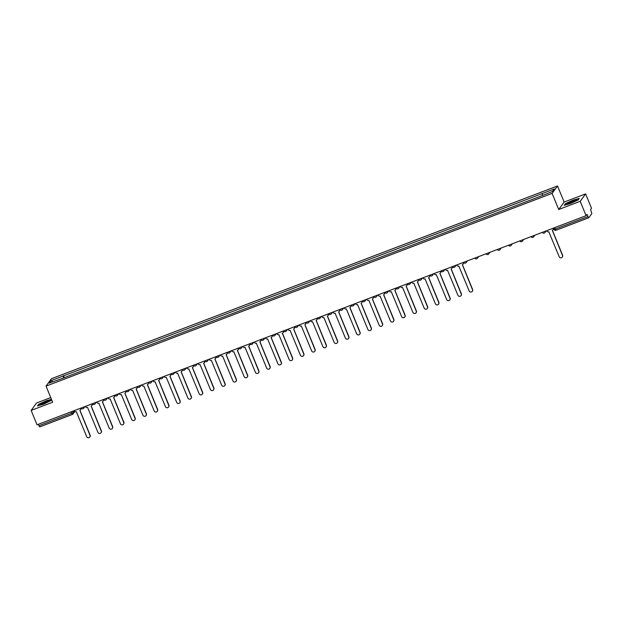 <?xml version="1.0" encoding="UTF-8"?>
<svg xmlns="http://www.w3.org/2000/svg" width="623" height="623" viewBox="0 0 623 623"><rect width="100%" height="100%" fill="white"/><g stroke="black" fill="none" stroke-linecap="round" stroke-linejoin="round"><path stroke-width="0.93" d="M50.736 397.599L36.562 402.995L31.15 410.417L37.045 424.8L586.095 215.683L580.2 201.307L585.62 193.885L564.126 202.07L557.523 185.958L51.444 378.698L46.032 386.12L552.103 193.379L558.714 209.492L580.2 201.307M585.62 193.885L591.515 208.261L590.557 209.577L591.85 213.557L588.782 217.762L556.09 230.23L555.311 229.054L587.972 216.609L588.751 217.785M31.15 410.417L52.636 402.232L46.032 386.12M72.323 414.459L39.701 426.903L38.922 425.727L71.59 413.283L73.249 412.434L74.355 410.923M38.346 424.302L38.922 425.727M587.972 216.609L587.053 214.374L586.095 215.683M542.524 195.248L542.166 193.582L554.275 188.971L552.461 191.463L540.086 196.424L61.132 378.846L49.272 383.106L51.094 380.614L63.203 376.004L63.616 377.896M542.166 193.582L63.203 376.004M557.523 185.958L552.103 193.379M564.126 202.07L558.714 209.492M564.173 205.333L570.528 203.511L578.089 200.03L579.297 198.379L572.942 200.201L565.38 203.674L564.173 205.333M51.436 399.304L46.242 400.799L38.681 404.272L37.473 405.931L43.828 404.109L51.771 400.114M64.278 377.647L63.46 375.653M52.83 381.751L51.094 380.614M546.698 230.689L546.776 230.876A1.573 1.534 -143.9 0 0 548.808 231.772L559.143 256.66A1.807 1.76 -143.9 0 0 562.265 257.097A1.807 1.76 -143.9 0 0 562.46 255.399L552.344 230.432A1.573 1.534 -143.9 0 0 553.193 228.439L553.333 228.244A1.573 1.534 36.1 0 1 553.092 229.809M552.422 230.393L562.6 255.204A1.807 1.76 36.1 0 1 562.328 256.995M576.205 199.967A5.116 0.639 -22.3 0 0 570.286 201.953A5.116 0.639 -22.3 0 0 567.226 204.025A5.116 0.639 -22.3 0 0 567.382 204.025A5.116 0.639 -22.3 0 0 572.28 202.491A5.116 0.639 -22.3 0 0 576.462 200.232A5.116 0.639 -22.3 0 0 576.205 199.967M575.107 201.151A3.87 0.483 -22.3 0 0 571.875 202.21A3.87 0.483 -22.3 0 0 568.838 203.729M564.578 205.216L565.629 203.768L572.958 200.396L579.11 198.628M49.505 400.566A5.116 0.639 -22.3 0 0 43.594 402.551A5.116 0.639 -22.3 0 0 40.526 404.623A5.116 0.639 -22.3 0 0 40.682 404.623A5.116 0.639 -22.3 0 0 45.58 403.089A5.116 0.639 -22.3 0 0 49.77 400.83A5.116 0.639 -22.3 0 0 49.505 400.566M48.415 401.749A3.87 0.483 -22.3 0 0 45.183 402.808A3.87 0.483 -22.3 0 0 42.138 404.327M37.878 405.814L38.938 404.366L46.266 400.994L51.514 399.491M456.706 264.97L456.784 265.157A1.573 1.534 -143.9 0 0 458.816 266.052L469.15 290.941A1.807 1.76 -143.9 0 0 472.265 291.369A1.807 1.76 -143.9 0 0 472.468 289.672L462.352 264.705A1.573 1.534 -143.9 0 0 463.2 262.711L463.341 262.517A1.573 1.534 36.1 0 1 463.091 264.09M462.43 264.674L472.608 289.485A1.807 1.76 36.1 0 1 472.335 291.276M445.453 269.253L445.531 269.44A1.573 1.534 -143.9 0 0 447.563 270.335L457.897 295.224A1.807 1.76 -143.9 0 0 461.02 295.66A1.807 1.76 -143.9 0 0 461.215 293.955L451.099 268.988A1.573 1.534 -143.9 0 0 451.948 266.994L452.088 266.8A1.573 1.534 36.1 0 1 451.846 268.373M451.184 268.957L461.355 293.768A1.807 1.76 36.1 0 1 461.09 295.559M434.208 273.536L434.286 273.723A1.573 1.534 -143.9 0 0 436.318 274.618L446.652 299.507A1.807 1.76 -143.9 0 0 449.767 299.943A1.807 1.76 -143.9 0 0 449.97 298.246L439.854 273.271A1.573 1.534 -143.9 0 0 440.702 271.278L440.843 271.083A1.573 1.534 36.1 0 1 440.593 272.656M439.931 273.24L450.11 298.051A1.807 1.76 36.1 0 1 449.837 299.842M422.955 277.819L423.033 278.006A1.573 1.534 -143.9 0 0 425.065 278.902L435.399 303.79A1.807 1.76 -143.9 0 0 438.522 304.226A1.807 1.76 -143.9 0 0 438.717 302.529L428.601 277.554A1.573 1.534 -143.9 0 0 429.449 275.561L429.59 275.374A1.573 1.534 36.1 0 1 429.348 276.939M428.686 277.523L438.857 302.334A1.807 1.76 36.1 0 1 438.584 304.125M411.71 282.102L411.787 282.289A1.573 1.534 -143.9 0 0 413.82 283.185L424.154 308.074A1.807 1.76 -143.9 0 0 427.269 308.51A1.807 1.76 -143.9 0 0 427.471 306.812L417.355 281.845A1.573 1.534 -143.9 0 0 418.204 279.852L418.345 279.657A1.573 1.534 36.1 0 1 418.095 281.222M417.433 281.806L427.612 306.617A1.807 1.76 36.1 0 1 427.339 308.408M400.457 286.393L400.534 286.58A1.573 1.534 -143.9 0 0 402.567 287.476L412.901 312.357A1.807 1.76 -143.9 0 0 416.024 312.793A1.807 1.76 -143.9 0 0 416.219 311.095L406.103 286.128A1.573 1.534 -143.9 0 0 406.951 284.135L407.092 283.94A1.573 1.534 36.1 0 1 406.85 285.513M406.18 286.089L416.359 310.9A1.807 1.76 36.1 0 1 416.086 312.699M389.211 290.676L389.282 290.863A1.573 1.534 -143.9 0 0 391.322 291.759L401.656 316.648A1.807 1.76 -143.9 0 0 404.771 317.076A1.807 1.76 -143.9 0 0 404.966 315.378L394.857 290.411A1.573 1.534 -143.9 0 0 395.706 288.418L395.846 288.223A1.573 1.534 36.1 0 1 395.597 289.796M394.935 290.38L405.114 315.191A1.807 1.76 36.1 0 1 404.841 316.982M377.959 294.959L378.036 295.146A1.573 1.534 -143.9 0 0 380.069 296.042L390.403 320.931A1.807 1.76 -143.9 0 0 393.526 321.367A1.807 1.76 -143.9 0 0 393.72 319.661L383.604 294.695A1.573 1.534 -143.9 0 0 384.453 292.701L384.593 292.506A1.573 1.534 36.1 0 1 384.352 294.079M383.682 294.663L393.861 319.474A1.807 1.76 36.1 0 1 393.588 321.266M366.713 299.242L366.783 299.429A1.573 1.534 -143.9 0 0 368.824 300.325L379.15 325.214A1.807 1.76 -143.9 0 0 382.273 325.65A1.807 1.76 -143.9 0 0 382.467 323.952L372.352 298.978A1.573 1.534 -143.9 0 0 373.208 296.984L373.348 296.789A1.573 1.534 36.1 0 1 373.099 298.362M372.437 298.947L382.608 323.758A1.807 1.76 36.1 0 1 382.343 325.549M355.46 303.526L355.538 303.713A1.573 1.534 -143.9 0 0 357.571 304.608L367.905 329.497A1.807 1.76 -143.9 0 0 371.028 329.933A1.807 1.76 -143.9 0 0 371.222 328.235L361.106 303.261A1.573 1.534 -143.9 0 0 361.955 301.267L362.095 301.08A1.573 1.534 36.1 0 1 361.854 302.646M361.184 303.23L371.363 328.041A1.807 1.76 36.1 0 1 371.09 329.832M344.208 307.809L344.285 307.996A1.573 1.534 -143.9 0 0 346.326 308.891L356.652 333.78A1.807 1.76 -143.9 0 0 359.775 334.216A1.807 1.76 -143.9 0 0 359.969 332.518L349.853 307.552A1.573 1.534 -143.9 0 0 350.702 305.558L350.85 305.363A1.573 1.534 36.1 0 1 350.601 306.929M349.939 307.513L360.11 332.324A1.807 1.76 36.1 0 1 359.845 334.115M332.962 312.1L333.04 312.287A1.573 1.534 -143.9 0 0 335.073 313.182L345.407 338.063A1.807 1.76 -143.9 0 0 348.53 338.499A1.807 1.76 -143.9 0 0 348.724 336.802L338.608 311.835A1.573 1.534 -143.9 0 0 339.457 309.841L339.597 309.647A1.573 1.534 36.1 0 1 339.356 311.22M338.686 311.796L348.864 336.607A1.807 1.76 36.1 0 1 348.592 338.406M321.709 316.383L321.787 316.57A1.573 1.534 -143.9 0 0 323.828 317.465L334.154 342.354A1.807 1.76 -143.9 0 0 337.277 342.782A1.807 1.76 -143.9 0 0 337.471 341.085L327.355 316.118A1.573 1.534 -143.9 0 0 328.204 314.124L328.352 313.93A1.573 1.534 36.1 0 1 328.103 315.503M327.441 316.087L337.611 340.898A1.807 1.76 36.1 0 1 337.347 342.689M310.464 320.666L310.542 320.853A1.573 1.534 -143.9 0 0 312.575 321.748L322.909 346.637A1.807 1.76 -143.9 0 0 326.031 347.073A1.807 1.76 -143.9 0 0 326.226 345.368L316.11 320.401A1.573 1.534 -143.9 0 0 316.959 318.408L317.099 318.213A1.573 1.534 36.1 0 1 316.858 319.786M316.188 320.37L326.366 345.181A1.807 1.76 36.1 0 1 326.094 346.972M299.211 324.949L299.289 325.136A1.573 1.534 -143.9 0 0 301.33 326.031L311.656 350.92A1.807 1.76 -143.9 0 0 314.779 351.356A1.807 1.76 -143.9 0 0 314.973 349.659L304.857 324.684A1.573 1.534 -143.9 0 0 305.706 322.691L305.846 322.496A1.573 1.534 36.1 0 1 305.605 324.069M304.943 324.653L315.113 349.464A1.807 1.76 36.1 0 1 314.849 351.255M287.966 329.232L288.044 329.419A1.573 1.534 -143.9 0 0 290.077 330.315L300.411 355.203A1.807 1.76 -143.9 0 0 303.533 355.64A1.807 1.76 -143.9 0 0 303.728 353.942L293.612 328.967A1.573 1.534 -143.9 0 0 294.461 326.974L294.601 326.787A1.573 1.534 36.1 0 1 294.352 328.352M293.69 328.936L303.868 353.747A1.807 1.76 36.1 0 1 303.596 355.538M276.713 333.515L276.791 333.702A1.573 1.534 -143.9 0 0 278.824 334.598L289.158 359.487A1.807 1.76 -143.9 0 0 292.28 359.923A1.807 1.76 -143.9 0 0 292.475 358.225L282.359 333.258A1.573 1.534 -143.9 0 0 283.208 331.257L283.348 331.07A1.573 1.534 36.1 0 1 283.107 332.635M282.445 333.219L292.615 358.03A1.807 1.76 36.1 0 1 292.351 359.821M265.468 337.806L265.546 337.993A1.573 1.534 -143.9 0 0 267.579 338.889L277.913 363.77A1.807 1.76 -143.9 0 0 281.028 364.206A1.807 1.76 -143.9 0 0 281.23 362.508L271.114 337.541A1.573 1.534 -143.9 0 0 271.963 335.548L272.103 335.353A1.573 1.534 36.1 0 1 271.854 336.926M271.192 337.502L281.37 362.313A1.807 1.76 36.1 0 1 281.098 364.112M254.215 342.089L254.293 342.276A1.573 1.534 -143.9 0 0 256.326 343.172L266.66 368.061A1.807 1.76 -143.9 0 0 269.782 368.489A1.807 1.76 -143.9 0 0 269.977 366.791L259.861 341.825A1.573 1.534 -143.9 0 0 260.71 339.831L260.85 339.636A1.573 1.534 36.1 0 1 260.609 341.209M259.947 341.793L270.117 366.597A1.807 1.76 36.1 0 1 269.852 368.395M242.97 346.372L243.048 346.559A1.573 1.534 -143.9 0 0 245.08 347.455L255.414 372.344A1.807 1.76 -143.9 0 0 258.529 372.78A1.807 1.76 -143.9 0 0 258.732 371.074L248.616 346.108A1.573 1.534 -143.9 0 0 249.465 344.114L249.605 343.919A1.573 1.534 36.1 0 1 249.356 345.492M248.694 346.077L258.872 370.887A1.807 1.76 36.1 0 1 258.6 372.679M231.717 350.656L231.795 350.842A1.573 1.534 -143.9 0 0 233.827 351.738L244.161 376.627A1.807 1.76 -143.9 0 0 247.284 377.063A1.807 1.76 -143.9 0 0 247.479 375.365L237.363 350.391A1.573 1.534 -143.9 0 0 238.212 348.397L238.352 348.202A1.573 1.534 36.1 0 1 238.111 349.776M237.449 350.36L247.619 375.171A1.807 1.76 36.1 0 1 247.347 376.962M220.472 354.939L220.55 355.126A1.573 1.534 -143.9 0 0 222.582 356.021L232.916 380.91A1.807 1.76 -143.9 0 0 236.031 381.346A1.807 1.76 -143.9 0 0 236.234 379.648L226.118 354.674A1.573 1.534 -143.9 0 0 226.967 352.68L227.107 352.493A1.573 1.534 36.1 0 1 226.858 354.059M226.196 354.643L236.374 379.454A1.807 1.76 36.1 0 1 236.101 381.245M209.219 359.222L209.297 359.409A1.573 1.534 -143.9 0 0 211.329 360.304L221.663 385.193A1.807 1.76 -143.9 0 0 224.786 385.629A1.807 1.76 -143.9 0 0 224.981 383.932L214.865 358.965A1.573 1.534 -143.9 0 0 215.714 356.963L215.854 356.777A1.573 1.534 36.1 0 1 215.613 358.342M214.943 358.926L225.121 383.737A1.807 1.76 36.1 0 1 224.848 385.528M197.974 363.505L198.044 363.7A1.573 1.534 -143.9 0 0 200.084 364.595L210.418 389.476A1.807 1.76 -143.9 0 0 213.533 389.912A1.807 1.76 -143.9 0 0 213.728 388.215L203.62 363.248A1.573 1.534 -143.9 0 0 204.469 361.254L204.609 361.06A1.573 1.534 36.1 0 1 204.36 362.633M203.698 363.209L213.876 388.02A1.807 1.76 36.1 0 1 213.603 389.819M186.721 367.796L186.799 367.983A1.573 1.534 -143.9 0 0 188.831 368.878L199.165 393.759A1.807 1.76 -143.9 0 0 202.288 394.195A1.807 1.76 -143.9 0 0 202.483 392.498L192.367 367.531A1.573 1.534 -143.9 0 0 193.216 365.537L193.356 365.343A1.573 1.534 36.1 0 1 193.114 366.916M192.445 367.5L202.623 392.303A1.807 1.76 36.1 0 1 202.35 394.102M175.476 372.079L175.546 372.266A1.573 1.534 -143.9 0 0 177.586 373.161L187.912 398.05A1.807 1.76 -143.9 0 0 191.035 398.486A1.807 1.76 -143.9 0 0 191.23 396.781L181.114 371.814A1.573 1.534 -143.9 0 0 181.971 369.821L182.111 369.626A1.573 1.534 36.1 0 1 181.861 371.199M181.2 371.783L191.37 396.594A1.807 1.76 36.1 0 1 191.105 398.385M164.223 376.362L164.301 376.549A1.573 1.534 -143.9 0 0 166.333 377.445L176.667 402.333A1.807 1.76 -143.9 0 0 179.79 402.77A1.807 1.76 -143.9 0 0 179.985 401.072L169.869 376.097A1.573 1.534 -143.9 0 0 170.718 374.104L170.858 373.909A1.573 1.534 36.1 0 1 170.616 375.482M169.947 376.066L180.125 400.877A1.807 1.76 36.1 0 1 179.852 402.668M152.978 380.645L153.048 380.832A1.573 1.534 -143.9 0 0 155.088 381.728L165.414 406.617A1.807 1.76 -143.9 0 0 168.537 407.053A1.807 1.76 -143.9 0 0 168.732 405.355L158.616 380.38A1.573 1.534 -143.9 0 0 159.465 378.387L159.613 378.2A1.573 1.534 36.1 0 1 159.363 379.765M158.701 380.349L168.872 405.16A1.807 1.76 36.1 0 1 168.607 406.951M141.725 384.928L141.803 385.115A1.573 1.534 -143.9 0 0 143.835 386.011L154.169 410.9A1.807 1.76 -143.9 0 0 157.292 411.336A1.807 1.76 -143.9 0 0 157.487 409.638L147.371 384.671A1.573 1.534 -143.9 0 0 148.219 382.67L148.36 382.483A1.573 1.534 36.1 0 1 148.118 384.048M147.449 384.632L157.627 409.443A1.807 1.76 36.1 0 1 157.354 411.235M130.472 389.211L130.55 389.406A1.573 1.534 -143.9 0 0 132.59 390.302L142.916 415.183A1.807 1.76 -143.9 0 0 146.039 415.619A1.807 1.76 -143.9 0 0 146.234 413.921L136.118 388.954A1.573 1.534 -143.9 0 0 136.967 386.961L137.115 386.766A1.573 1.534 36.1 0 1 136.865 388.339M136.203 388.916L146.374 413.727A1.807 1.76 36.1 0 1 146.109 415.525M119.227 393.502L119.305 393.689A1.573 1.534 -143.9 0 0 121.337 394.585L131.671 419.466A1.807 1.76 -143.9 0 0 134.794 419.902A1.807 1.76 -143.9 0 0 134.989 418.204L124.873 393.238A1.573 1.534 -143.9 0 0 125.721 391.244L125.862 391.049A1.573 1.534 36.1 0 1 125.62 392.622M124.95 393.206L135.129 418.01A1.807 1.76 36.1 0 1 134.856 419.809M107.974 397.786L108.052 397.972A1.573 1.534 -143.9 0 0 110.092 398.868L120.418 423.757A1.807 1.76 -143.9 0 0 123.541 424.193A1.807 1.76 -143.9 0 0 123.736 422.487L113.62 397.521A1.573 1.534 -143.9 0 0 114.468 395.527L114.609 395.332A1.573 1.534 36.1 0 1 114.367 396.906M113.705 397.49L123.876 422.301A1.807 1.76 36.1 0 1 123.611 424.092M96.729 402.069L96.806 402.256A1.573 1.534 -143.9 0 0 98.839 403.151L109.173 428.04A1.807 1.76 -143.9 0 0 112.296 428.476A1.807 1.76 -143.9 0 0 112.49 426.778L102.374 401.804A1.573 1.534 -143.9 0 0 103.223 399.81L103.363 399.616A1.573 1.534 36.1 0 1 103.114 401.189M102.452 401.773L112.631 426.584A1.807 1.76 36.1 0 1 112.358 428.375M85.476 406.352L85.553 406.539A1.573 1.534 -143.9 0 0 87.586 407.434L97.92 432.323A1.807 1.76 -143.9 0 0 101.043 432.759A1.807 1.76 -143.9 0 0 101.238 431.061L91.122 406.087A1.573 1.534 -143.9 0 0 91.97 404.093L92.111 403.906A1.573 1.534 36.1 0 1 91.869 405.472M91.207 406.056L101.378 430.867A1.807 1.76 36.1 0 1 101.113 432.658M74.23 410.635L74.308 410.822A1.573 1.534 -143.9 0 0 76.341 411.717L86.675 436.606A1.807 1.76 -143.9 0 0 89.79 437.042A1.807 1.76 -143.9 0 0 89.992 435.345L79.876 410.378A1.573 1.534 -143.9 0 0 80.725 408.377L80.865 408.19A1.573 1.534 36.1 0 1 80.616 409.755M79.954 410.339L90.133 435.15A1.807 1.76 36.1 0 1 89.86 436.941M72.743 411.203L73.249 412.434A1.573 1.534 -143.9 0 1 72.4 414.435L71.006 411.865M588.712 217.785L556.09 230.23A1.573 1.573 0 0 1 554.073 229.357L555.311 229.054L554.727 227.636M545.195 231.265A1.573 1.534 36.1 0 1 544.276 233.041M533.95 235.549A1.573 1.534 36.1 0 1 533.031 237.324M522.697 239.832A1.573 1.534 36.1 0 1 521.778 241.607M511.452 244.115A1.573 1.534 36.1 0 1 510.525 245.898M500.199 248.398A1.573 1.534 36.1 0 1 499.28 250.181M488.954 252.689A1.573 1.534 36.1 0 1 488.027 254.464M477.701 256.972A1.573 1.534 36.1 0 1 476.782 258.747M466.456 261.255A1.573 1.534 36.1 0 1 465.529 263.031M455.203 265.538A1.573 1.534 36.1 0 1 454.284 267.314M443.958 269.821A1.573 1.534 36.1 0 1 443.031 271.605M432.705 274.104A1.573 1.534 36.1 0 1 431.786 275.888M421.452 278.395A1.573 1.534 36.1 0 1 420.533 280.171M410.207 282.678A1.573 1.534 36.1 0 1 409.288 284.454M398.954 286.962A1.573 1.534 36.1 0 1 398.035 288.737M387.708 291.245A1.573 1.534 36.1 0 1 386.79 293.02M376.456 295.528A1.573 1.534 36.1 0 1 375.537 297.311M365.21 299.811A1.573 1.534 36.1 0 1 364.291 301.594M353.957 304.102A1.573 1.534 36.1 0 1 353.039 305.877M342.712 308.385A1.573 1.534 36.1 0 1 341.793 310.161M331.459 312.668A1.573 1.534 36.1 0 1 330.54 314.444M320.214 316.951A1.573 1.534 36.1 0 1 319.288 318.727M308.961 321.234A1.573 1.534 36.1 0 1 308.042 323.018M297.716 325.518A1.573 1.534 36.1 0 1 296.789 327.301M286.463 329.808A1.573 1.534 36.1 0 1 285.544 331.584M275.218 334.092A1.573 1.534 36.1 0 1 274.291 335.867M263.965 338.375A1.573 1.534 36.1 0 1 263.046 340.15M252.72 342.658A1.573 1.534 36.1 0 1 251.793 344.433M241.467 346.941A1.573 1.534 36.1 0 1 240.548 348.724M230.214 351.224A1.573 1.534 36.1 0 1 229.295 353.007M218.969 355.515A1.573 1.534 36.1 0 1 218.05 357.291M207.716 359.798A1.573 1.534 36.1 0 1 206.797 361.574M196.471 364.081A1.573 1.534 36.1 0 1 195.552 365.857M185.218 368.364A1.573 1.534 36.1 0 1 184.299 370.14M173.973 372.647A1.573 1.534 36.1 0 1 173.054 374.431M162.72 376.931A1.573 1.534 36.1 0 1 161.801 378.714M151.475 381.221A1.573 1.534 36.1 0 1 150.556 382.997M140.222 385.505A1.573 1.534 36.1 0 1 139.303 387.28M128.977 389.788A1.573 1.534 36.1 0 1 128.05 391.563M117.724 394.071A1.573 1.534 36.1 0 1 116.805 395.846M106.478 398.354A1.573 1.534 36.1 0 1 105.552 400.137M95.226 402.637A1.573 1.534 36.1 0 1 94.307 404.42M83.98 406.928A1.573 1.534 36.1 0 1 83.054 408.704M554.081 229.303L553.551 228.08M542.306 232.363A1.573 1.573 0 0 0 544.954 232.527L546.137 230.907M531.061 236.647A1.573 1.573 0 0 0 533.709 236.81L534.884 235.19M519.808 240.93A1.573 1.573 0 0 0 522.456 241.093L523.639 239.473M508.563 245.213A1.573 1.573 0 0 0 511.21 245.376L512.386 243.757M497.31 249.504A1.573 1.573 0 0 0 499.958 249.659L501.141 248.04M486.065 253.787A1.573 1.573 0 0 0 488.712 253.943L489.888 252.331M474.812 258.07A1.573 1.573 0 0 0 477.459 258.234L478.643 256.614M463.567 262.353A1.573 1.573 0 0 0 466.214 262.517L467.39 260.897M452.314 266.636A1.573 1.573 0 0 0 454.961 266.8L456.145 265.18M441.068 270.919A1.573 1.573 0 0 0 443.708 271.083L444.892 269.463M429.815 275.21A1.573 1.573 0 0 0 432.463 275.366L433.647 273.746M418.57 279.493A1.573 1.573 0 0 0 421.21 279.649L422.394 278.037M407.317 283.776A1.573 1.573 0 0 0 409.965 283.94L411.149 282.32M396.072 288.06A1.573 1.573 0 0 0 398.712 288.223L399.896 286.603M384.819 292.343A1.573 1.573 0 0 0 387.467 292.506L388.643 290.886M373.574 296.626A1.573 1.573 0 0 0 376.214 296.789L377.398 295.17M362.321 300.917A1.573 1.573 0 0 0 364.969 301.073L366.145 299.453M351.068 305.2A1.573 1.573 0 0 0 353.716 305.356L354.9 303.744M339.823 309.483A1.573 1.573 0 0 0 342.471 309.647L343.647 308.027M328.57 313.766A1.573 1.573 0 0 0 331.218 313.93L332.402 312.31M317.325 318.049A1.573 1.573 0 0 0 319.973 318.213L321.149 316.593M306.072 322.332A1.573 1.573 0 0 0 308.72 322.496L309.904 320.876M294.827 326.623A1.573 1.573 0 0 0 297.475 326.779L298.651 325.159M283.574 330.906A1.573 1.573 0 0 0 286.222 331.062L287.405 329.45M272.329 335.19A1.573 1.573 0 0 0 274.977 335.353L276.153 333.733M261.076 339.473A1.573 1.573 0 0 0 263.724 339.636L264.907 338.016M249.831 343.756A1.573 1.573 0 0 0 252.471 343.919L253.654 342.3M238.578 348.039A1.573 1.573 0 0 0 241.226 348.202L242.409 346.583M227.333 352.33A1.573 1.573 0 0 0 229.973 352.486L231.156 350.866M216.08 356.613A1.573 1.573 0 0 0 218.728 356.769L219.911 355.157M204.835 360.896A1.573 1.573 0 0 0 207.475 361.06L208.658 359.44M193.582 365.179A1.573 1.573 0 0 0 196.229 365.343L197.405 363.723M182.337 369.462A1.573 1.573 0 0 0 184.976 369.626L186.16 368.006M171.084 373.745A1.573 1.573 0 0 0 173.731 373.909L174.907 372.289M159.831 378.036A1.573 1.573 0 0 0 162.478 378.192L163.662 376.572M148.586 382.32A1.573 1.573 0 0 0 151.233 382.475L152.409 380.863M137.333 386.603A1.573 1.573 0 0 0 139.98 386.766L141.164 385.146M126.087 390.886A1.573 1.573 0 0 0 128.735 391.049L129.911 389.43M114.834 395.169A1.573 1.573 0 0 0 117.482 395.332L118.666 393.713M103.589 399.452A1.573 1.573 0 0 0 106.237 399.616L107.413 397.996M92.336 403.743A1.573 1.573 0 0 0 94.984 403.899L96.168 402.279M81.091 408.026A1.573 1.573 0 0 0 83.739 408.182L84.915 406.57M74.838 411.507L73.078 413.913A1.573 1.573 0 0 1 72.369 414.459L39.701 426.903"/></g></svg>
